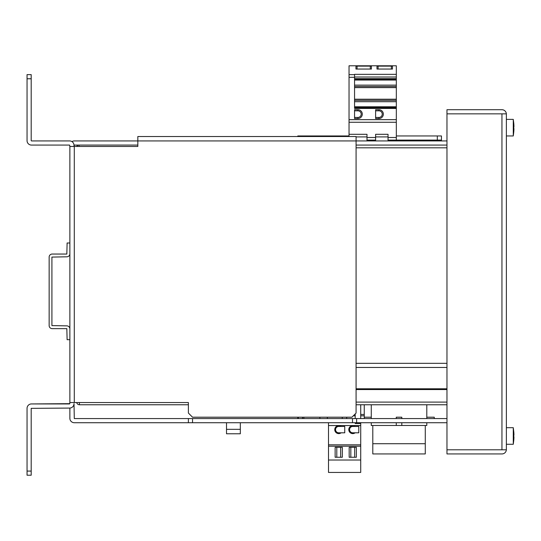 <?xml version="1.0" encoding="UTF-8"?>
<svg xmlns="http://www.w3.org/2000/svg" width="541" height="541" viewBox="0 0 541 541"><rect width="100%" height="100%" fill="white"/><g stroke="black" fill="none" stroke-linecap="round" stroke-linejoin="round"><path stroke-width="0.81" d="M506.369 444.269L513.274 444.269L513.274 427.694L506.369 427.694M513.95 435.018L513.943 435.018A49.711 49.711 0 0 0 513.774 431.84L513.788 431.84A49.718 49.718 0 0 1 513.95 435.018L513.95 435.018M513.943 436.945L513.95 436.945A49.718 49.718 0 0 1 513.788 440.124L513.774 440.124A49.711 49.711 0 0 0 513.943 436.945L513.788 436.945A49.556 49.556 0 0 0 513.788 435.018M137.833 145.076L74.293 145.076L74.016 146.455L74.016 145.353A4.423 4.423 0 0 0 69.593 140.93L31.473 140.93L69.593 140.93M71.939 141.607A4.423 4.423 0 0 1 74.293 140.93L356.079 140.93L356.079 136.515L137.833 136.515L137.833 146.455L69.87 146.455L69.87 402.551L74.293 402.551L74.293 146.455M446.967 140.93L356.079 140.93L356.079 413.053L351.934 417.199L192.528 417.199L188.39 413.053L188.39 402.551L74.293 402.551M69.87 402.551L69.593 403.938L31.473 403.938A4.423 4.423 0 0 0 27.05 408.354L27.05 471.069L31.195 471.069L31.195 408.354L69.593 408.076A4.423 4.423 0 0 0 74.016 403.66L74.293 418.578L446.967 418.578L356.634 418.578L356.634 422.724L446.967 422.724M192.528 418.578L192.528 422.724L74.293 422.724A4.423 4.423 0 0 1 69.87 418.301L69.87 408.07M27.05 125.735L27.05 140.653A4.423 4.423 0 0 0 31.473 145.076L69.593 145.076L69.87 146.455M31.473 403.938L69.87 403.66M31.195 140.653L31.195 78.776L27.05 78.776L27.05 81.535M27.05 140.653L27.05 74.631L31.195 74.631L31.195 78.776M356.634 422.724L352.489 422.724L352.489 418.578M192.528 422.724L352.489 422.724M188.39 422.724L188.39 418.578M226.51 422.724L226.51 433.774L240.326 433.774L240.326 422.724M31.195 471.069L31.195 475.214L27.05 475.214L27.05 471.069M302.487 418.301L302.487 417.199M240.326 433.774L226.51 433.774M298.341 418.301L298.341 417.199L298.341 418.301A4.423 4.423 0 0 0 298.348 418.578M303.866 418.578L303.866 417.199M319.887 417.199L319.887 418.578M434.261 418.578L434.261 417.199L426.802 417.199M371.275 417.199L364.255 417.199M327.346 418.578L327.346 417.199M364.255 418.578L364.255 404.763M364.255 415.813L360.719 415.813M355.194 415.813L353.314 415.813M364.255 414.433L360.719 414.433M355.194 414.433L354.7 414.433M513.788 131.815L513.774 131.815A49.711 49.711 0 0 0 513.943 128.636A49.718 49.718 0 0 1 513.788 131.815L513.274 135.96L513.274 119.385L506.369 119.385M360.083 472.449L347.099 472.449L360.083 472.449M346.051 472.449L333.067 472.449L346.051 472.449M355.153 426.45L352.982 426.457A3.178 3.178 0 0 0 349.587 429.628A3.178 3.178 0 0 0 352.982 432.8L355.153 432.807A3.976 3.976 0 0 1 348.789 429.628A3.976 3.976 0 0 1 355.153 426.45L358.784 426.45L358.784 432.807L355.153 432.807M341.121 426.45L338.95 426.457A3.178 3.178 0 0 0 335.555 429.628A3.178 3.178 0 0 0 338.95 432.8L341.121 432.807A3.976 3.976 0 0 1 334.757 429.628A3.976 3.976 0 0 1 341.121 426.45L344.752 426.45L344.752 432.807L341.121 432.807M352.982 426.457A3.178 3.178 0 0 0 349.587 429.628A3.178 3.178 0 0 0 352.982 432.8L352.982 432.807M338.95 426.457A3.178 3.178 0 0 0 335.555 429.628A3.178 3.178 0 0 0 338.95 432.8L338.95 432.807M360.719 404.763L360.719 418.578M360.719 446.203L328.509 446.203L328.509 460.019L360.719 460.019L360.719 422.724M360.719 460.019L360.719 472.449L328.509 472.449L328.509 460.019M355.194 413.933L355.194 418.578M356.357 447.306L356.357 457.253L349.175 457.253L349.175 447.306L356.357 447.306M342.325 447.306L342.325 457.253L335.136 457.253L335.136 447.306L342.325 447.306M360.719 425.537L328.509 425.537L328.509 446.203M328.509 422.724L328.509 425.537M360.719 423.529L355.194 423.529L355.194 422.724M346.686 417.199L346.686 418.578M342.264 417.199L342.264 418.578M328.509 444.824L360.719 444.824M354.7 457.253L354.7 447.306M350.832 447.306L350.832 457.253M340.661 457.253L340.661 447.306M336.8 447.306L336.8 457.253M371.275 422.724L371.275 425.483L426.802 425.483L426.802 422.724M371.275 404.763L371.275 418.578M426.802 418.578L426.802 404.763M372.796 425.483L372.796 453.94L425.28 453.94L425.28 443.715L372.796 443.715M425.28 425.483L425.28 443.715M396.276 425.483L396.276 422.724M396.276 418.578L396.276 417.199L401.801 417.199L401.801 418.578M401.801 422.724L401.801 425.483M441.442 140.93L441.442 140.383L396.33 140.383M297.787 417.199L297.787 418.578M506.369 114.137L506.369 449.517M506.369 113.86L446.967 113.86L446.967 453.94L501.947 453.94A4.423 4.423 0 0 0 506.356 449.794M446.967 449.794L506.369 449.794M506.356 113.86A4.423 4.423 0 0 0 501.947 109.715L446.967 109.715L446.967 113.86M396.33 135.96L441.442 135.96L441.442 140.383M301.932 136.515L301.932 135.96L297.787 135.96L297.787 136.515M441.442 140.105L388.046 140.105M437.304 135.96L437.304 140.105M301.932 135.96L349.033 135.96M51.916 257.083L51.916 325.601L66.834 325.871A3.036 3.036 0 0 1 69.87 328.914L69.87 339.687L67.111 339.687L66.834 328.637L52.193 328.637A3.036 3.036 0 0 1 49.15 325.601L49.15 257.083A3.036 3.036 0 0 1 52.193 254.047L66.834 254.047L67.111 242.997L69.87 242.997L69.87 253.77A3.036 3.036 0 0 1 66.834 256.806L51.916 257.083M391.819 65.786L377.909 65.786L396.33 65.786L396.33 79.466L354.558 79.466M354.558 86.506L396.33 86.506L396.33 87.615L354.558 87.615M349.033 136.515L349.033 65.786L370.768 65.786L356.857 65.786M388.046 137.509L396.33 137.509L396.33 108.437L354.558 108.437L354.558 74.347L396.33 74.347M377.909 65.786L370.768 65.786M378.098 66.124L392.462 66.124L392.462 69.052L376.996 69.052L376.996 66.124L378.098 66.124L378.098 69.052M357.046 66.124L371.41 66.124L371.41 69.052L355.944 69.052L355.944 66.124L357.046 66.124L357.046 69.052M375.61 109.715L378.923 109.715A4.423 4.423 0 0 1 383.346 114.137A4.423 4.423 0 0 1 378.923 118.553L375.61 118.553L375.61 109.715M354.558 118.553L354.558 109.715L357.878 109.715A4.423 4.423 0 0 1 362.294 114.137A4.423 4.423 0 0 1 357.878 118.553L354.558 118.553M349.033 134.303L366.994 134.303L366.994 140.93M396.33 79.466L396.33 86.506M396.33 87.615L396.33 99.219L354.558 99.219M354.558 106.78L396.33 106.78L396.33 99.219M396.33 106.78L396.33 107.382L354.558 107.368M396.33 108.437L396.33 107.382L354.558 107.382M396.33 137.509L396.33 140.93M388.046 140.93L388.046 136.907L375.61 136.907L375.61 134.303L388.046 134.303L388.046 136.907M375.61 140.93L375.61 136.907M391.359 69.052L391.359 66.124M376.996 69.052L376.996 66.124M392.462 66.124L392.462 69.052M370.308 69.052L370.308 66.124M355.944 69.052L355.944 66.124M371.41 66.124L371.41 69.052M378.923 118.553L378.923 117.451A3.314 3.314 0 0 0 382.244 114.137A3.314 3.314 0 0 0 378.923 110.817L378.923 109.715M375.61 110.817L378.923 110.817M378.923 117.451L375.61 117.451M354.558 110.817L357.878 110.817L357.878 109.715M357.878 118.553L357.878 117.451L354.558 117.451M357.878 117.451A3.314 3.314 0 0 0 361.192 114.137A3.314 3.314 0 0 0 357.878 110.817M396.33 101.701L354.558 101.701M354.558 85.126L396.33 85.126M506.369 135.96L513.274 135.96M513.943 128.636L513.788 128.636A49.556 49.556 0 0 0 513.788 126.702L513.943 126.702A49.711 49.711 0 0 0 513.774 123.531L513.788 123.531A49.718 49.718 0 0 1 513.95 126.702L513.95 126.702M513.788 440.124L513.274 444.269M513.774 431.84L513.274 427.694M446.967 145.076L356.079 145.076M79.094 145.076A2.766 2.766 0 0 0 76.7 146.455A2.766 2.766 0 0 1 79.094 145.076L79.094 146.455M356.079 367.467L446.967 367.467M356.079 389.567L446.967 389.567L356.079 389.567M79.419 402.551L79.419 404.763L188.39 404.763M356.079 404.763L446.967 404.763M79.419 404.763A2.766 2.766 0 0 1 76.714 402.551A2.766 2.766 0 0 0 79.419 404.763M226.51 429.324L240.326 429.324M501.947 113.86L501.947 449.794M366.994 137.509L375.61 137.509M396.33 122.259L349.033 122.259M349.033 74.644L354.558 74.644M354.558 77.309L349.033 77.309M349.033 119.662L396.33 119.662M366.994 136.907L356.079 136.907M375.61 140.105L366.994 140.105M354.558 77.011L396.33 77.011M396.33 107.625L354.558 107.625M396.33 80.054L354.558 80.054M354.558 78.634L396.33 78.634M396.33 100.322L354.558 100.322M356.079 147.815L446.967 147.815M446.967 363.322L356.079 363.322M446.967 388.79L356.079 388.79M446.967 402.105L356.079 402.105M513.794 123.531L513.274 119.385"/></g></svg>
